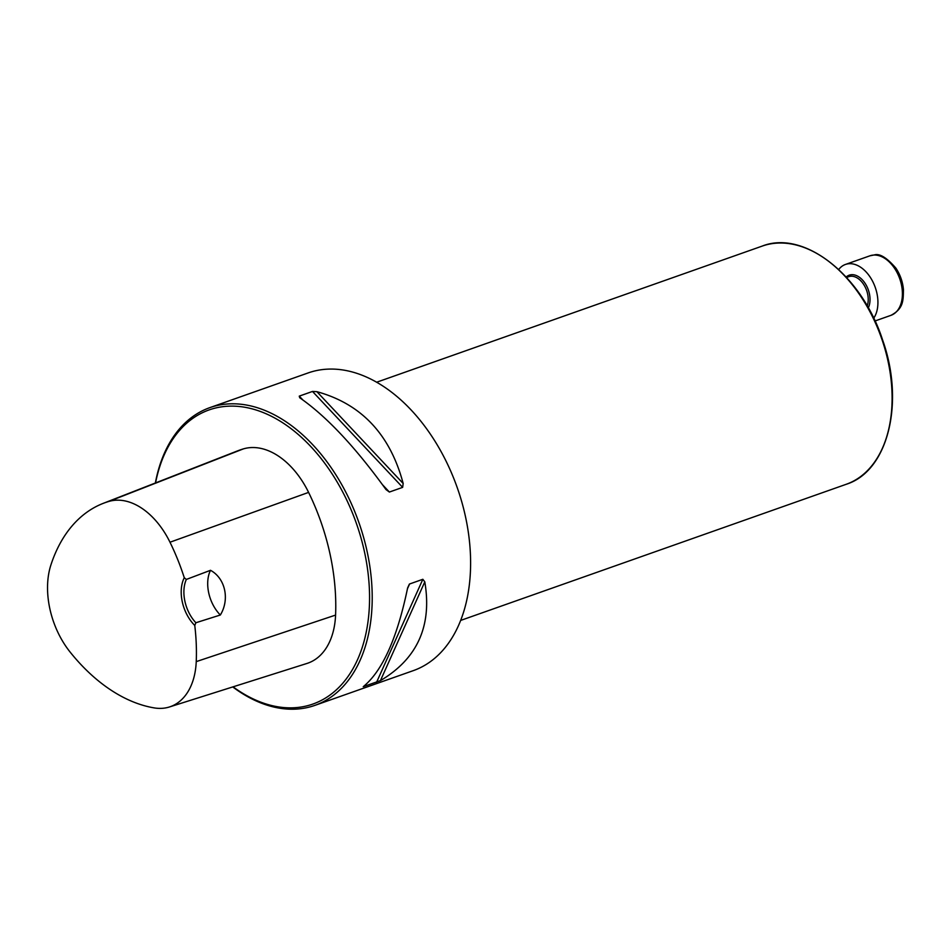 <?xml version="1.0" encoding="UTF-8"?>
<svg xmlns="http://www.w3.org/2000/svg" width="951" height="951" viewBox="0 0 951 951"><rect width="100%" height="100%" fill="white"/><g stroke="black" fill="none" stroke-linecap="round" stroke-linejoin="round"><path stroke-width="1.43" d="M232.745 686.931A157.866 102.316 -109.4 0 0 314.936 705.369A157.866 102.316 -109.4 0 0 363.377 536.602A157.866 102.316 -109.4 0 0 228.822 403.902A157.866 102.316 -109.4 0 0 209.814 407.646A157.866 102.316 -109.4 0 0 155.37 482.989M209.814 407.646L308.207 372.911A157.866 102.316 70.6 0 1 327.227 369.166A157.866 102.316 70.6 0 1 461.77 501.855A157.866 102.316 70.6 0 1 413.34 670.621L314.936 705.369M312.499 391.443L316.897 391.681C361.404 403.925 390.16 434.536 403.176 483.5L402.642 487.364L389.387 492.047L385.999 489.563C355.175 446.887 326.407 416.288 299.72 397.756L299.256 396.127L312.499 391.443L402.642 487.364M299.72 397.756L299.256 396.127L302.727 399.812M422.85 579.29L424.8 581.846C432.206 625.77 417.418 658.698 380.424 680.619L363.246 686.681C382.421 671.049 397.221 638.121 407.622 587.908L409.405 584.057L422.85 579.29L376.489 682.473M186.348 579.432L184.268 577.732A33.463 21.695 -109.4 0 0 194.765 625.449L195.882 622.75L220.335 615.012C229.916 599.415 225.328 578.303 210.504 570.303L186.348 579.432A31.573 20.458 70.6 0 0 195.882 622.75M194.765 625.449A172.523 111.814 70.6 0 1 196.239 661.623A71.491 46.337 70.6 0 1 169.433 706.973A71.491 46.337 70.6 0 1 154.205 707.901A172.523 111.814 70.6 0 1 70.053 651.982A71.491 46.337 70.6 0 1 50.914 564.93A172.523 111.814 70.6 0 1 103.124 503.4A172.523 111.814 70.6 0 1 108.818 501.45A71.491 46.337 70.6 0 1 169.991 542.225A172.523 111.814 70.6 0 1 184.268 577.732M169.433 706.973L306.983 663.441A76.246 49.416 -109.4 0 0 335.584 615.083A177.278 114.905 -109.4 0 0 308.6 492.392A76.246 49.416 -109.4 0 0 243.361 448.896A177.278 114.905 -109.4 0 0 237.512 450.905L103.124 503.4M233.066 686.836A155.976 101.091 -109.4 0 0 369.535 594.161A155.976 101.091 -109.4 0 0 227.871 406.22A155.976 101.091 -109.4 0 0 155.56 482.918M220.335 615.012A31.573 20.458 70.6 0 1 210.504 570.303M838.723 269.502A31.573 20.458 70.6 0 1 845.451 264.449A31.573 20.458 70.6 0 1 849.255 263.7A31.573 20.458 70.6 0 1 873.779 283.707A31.573 20.458 70.6 0 1 873.707 318.228M196.239 661.623L335.584 615.083M169.991 542.225L308.6 492.392M108.818 501.45L243.361 448.896M382.516 484.737L389.387 492.047M316.897 391.681L403.176 483.5M424.8 581.846L380.424 680.619M409.596 583.973L407.456 588.74M762.191 246.095C803.857 229.548 861.749 275.029 882.587 339.947C905.007 402.57 888.032 471.209 846.295 484.261A126.293 81.857 -109.4 0 0 885.036 349.255A126.293 81.857 -109.4 0 0 777.395 243.099A126.293 81.857 -109.4 0 0 762.191 246.095L376.608 382.243M867.205 305.937A18.949 12.28 -109.4 0 0 864.768 286.275A18.949 12.28 -109.4 0 0 851.026 276.23A18.949 12.28 -109.4 0 0 848.744 276.682L846.545 277.454M846.164 277.038A20.209 13.1 70.6 0 1 851.668 274.684A20.209 13.1 70.6 0 1 866.801 286.299A20.209 13.1 70.6 0 1 868.311 307.862M873.731 255.058A31.573 20.458 -109.4 0 0 869.939 255.807L874.338 254.927C879.639 253.263 886.831 257.673 895.913 268.158C900.252 274.732 902.772 281.924 903.45 289.758C903.2 300.326 903.676 308.647 890.956 315.34A31.573 20.458 -109.4 0 0 900.645 281.591A31.573 20.458 -109.4 0 0 873.731 255.058M846.295 484.261L460.712 620.409M875.003 320.974L890.956 315.34M845.451 264.449L869.939 255.807"/></g></svg>
